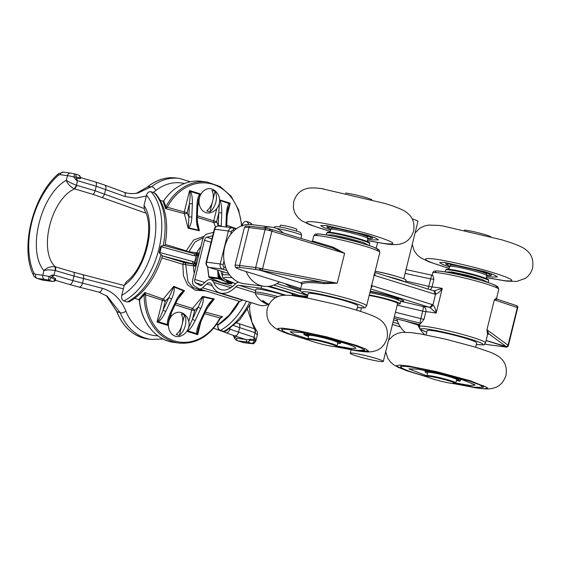 <?xml version="1.0" encoding="UTF-8"?>
<svg xmlns="http://www.w3.org/2000/svg" width="561" height="561" viewBox="0 0 561 561"><rect width="100%" height="100%" fill="white"/><g stroke="black" fill="none" stroke-linecap="round" stroke-linejoin="round"><path stroke-width="0.84" d="M432.208 275.283A4.257 0.673 102.2 0 0 432.145 275.248A4.257 0.673 102.2 0 0 430.666 278.908L433.898 279.308L432.826 275.388L406.024 269.596M400.295 300.984A22.356 1.83 -166.1 0 0 403.724 300.927M398.471 300.114L398.605 299.574A17.033 1.395 -166.1 0 0 388.401 295.71A17.033 1.395 -166.1 0 0 370.148 291.559M370.246 291.166A22.356 1.83 13.9 0 1 392.595 296.594A22.356 1.83 13.9 0 1 403.731 301.019A22.356 1.83 13.9 0 1 400.561 301.18M420.855 323.36L423.983 319.377L420.841 318.627A4.257 0.687 104.1 0 0 420.343 323.234L420.855 323.36L420.105 323.606L419.383 326.523L419.866 328.641L421.563 329.959L426.76 332.175M297.035 294.616L299.139 295.822A1.066 0.877 97 0 0 298.648 295.409L298.059 295.177M299.139 295.822L307.379 297.042M312.309 241.419A1.066 1.059 36.9 0 0 312.491 241.034A34.06 2.791 -166.1 0 0 312.449 241.125L311.341 241.798M311.944 241.721A1.066 1.059 99.4 0 0 312.547 241.006L312.491 241.034M250.683 226.314A1.704 1.374 97.4 0 0 248.958 227.549L265.044 229.645A8.513 0.701 13.9 0 1 269.203 230.41L344.615 253.306L332.315 247.92A1.066 0.4 106.7 0 0 332.989 247.078L312.547 241.006M357.441 307.449L358.03 307.526C367.939 308.108 364.033 308.171 366.599 305.892A34.06 2.791 -166.1 0 0 334.202 295.002A34.06 2.791 -166.1 0 0 300.465 289.525L301.741 284.378A34.06 2.791 13.9 0 1 301.783 284.287L301.86 284.182C303.845 282.337 311.201 282.162 323.935 283.663L337.217 283.193L344.615 253.306L332.989 247.078M256.58 269.603A6.809 0.561 13.9 0 1 259.904 270.213L262.134 270.598L272.274 229.638L270.1 229.021A6.809 0.561 -166.1 0 0 266.777 228.404A1.704 1.374 -82.6 0 0 266.587 228.362L250.494 226.272C243.909 225.788 246.209 225.866 244.393 227.577A23.422 1.921 13.9 0 1 248.958 227.549L239.575 265.444A1.704 1.374 97.4 0 0 240.487 267.506L256.58 269.603A1.704 1.374 -82.6 0 1 255.669 267.541L239.575 265.444A23.422 1.921 -166.1 0 0 235.01 265.472L235.564 267.331C237.03 267.955 232.913 267.113 244.561 271.075A1.704 0.996 -72.7 0 0 244.659 271.096A21.718 1.781 13.9 0 1 240.487 267.506M301.783 284.287A1.066 1.059 36.9 0 0 301.012 283.003A35.126 2.875 -166.1 0 0 301.881 284.062M301.86 284.182A1.066 1.052 35.9 0 0 301.033 282.891L259.904 270.213A1.704 0.533 -77.7 0 1 259.827 268.305A8.513 0.701 -166.1 0 0 255.669 267.541L265.044 229.645A1.704 1.374 -82.6 0 1 266.587 228.362L270.058 229A1.704 0.533 -77.7 0 1 270.1 229.021M323.935 283.663A1.066 0.386 97.3 0 0 323.767 282.456C310.647 280.872 303.066 281.019 301.033 282.891L260.753 270.36L260.767 268.488L259.827 268.305M260.767 268.488L337.217 283.193L323.767 282.456L262.134 270.598M496.569 297.968L494.339 299.883L497.291 299.251L516.267 305.556A1.704 1.613 -71.6 0 1 516.309 305.563L497.277 299.244M487.579 334.545L488.743 333.788L486.941 329.77L487.516 334.559M487.642 334.265L485.517 342.89A34.06 2.791 -166.1 0 0 453.12 332A34.06 2.791 -166.1 0 0 419.383 326.523M505.398 346.929A1.704 1.374 -82.6 0 1 505.173 346.922C506.169 347.554 507.235 347.126 508.378 345.639L508.028 345.204A1.704 1.599 126.2 0 1 506.134 346.516L488.743 333.788A1.066 1.052 34.9 0 0 487.67 334.209L487.663 334.223M508.343 345.52A1.704 1.676 155.7 0 1 506.387 346.782L506.317 346.873A6.809 0.561 13.9 0 1 504.984 346.88L488.897 344.791A21.718 1.781 13.9 0 1 484.746 344.131L489.087 344.833A1.704 1.374 -82.6 0 1 488.897 344.791M517.712 307.673A1.704 1.69 -69 0 0 516.674 305.689L516.309 305.563A1.704 1.613 -71.6 0 1 517.354 307.526L508.028 345.204L486.941 329.77L494.339 299.883L517.712 307.673L508.378 345.639A1.704 1.697 -166.2 0 1 506.317 346.873L486.085 340.583M516.674 305.696L517.754 307.737A1.704 1.697 13.8 0 0 517.431 306.278M269.203 230.41A1.704 0.533 -77.7 0 1 270.058 229L332.315 247.92M270.136 230.648A1.704 0.351 -73.2 0 1 270.928 229.232M374.72 273.067A3.191 1.858 107.3 0 1 374.79 275.486L434.452 294.048A3.191 1.858 -72.7 0 0 433.541 290.759A3.191 1.858 -72.7 0 0 433.527 290.759A3.191 1.858 -72.7 0 0 433.351 290.717L434.018 290.843L433.351 290.717M434.452 294.048L435.553 294.259A3.191 1.879 -85.7 0 0 434.018 290.843L442.271 288.396A34.06 2.791 -166.1 0 0 431.998 286.987L433.898 279.308M370.779 288.999L429.901 307.463A3.191 1.781 -60 0 0 432.945 304.805L435.553 294.259C437.924 293.487 440.168 291.531 442.271 288.396L436.156 313.108C435.708 309.539 434.635 306.769 432.945 304.805L372.238 285.787A3.191 1.858 107.3 0 1 371.017 288.038M397.216 305.177L422.692 311.124A4.257 0.68 103.1 0 0 423.134 306.509A38.323 3.142 -166.1 0 1 429.277 307.197A3.191 1.858 -72.7 0 0 431.907 304.35M429.901 307.463L436.156 313.108A34.06 2.791 13.9 0 0 425.883 311.699L423.983 319.377M300.682 288.656L290.717 285.556A1.066 0.617 -72.7 0 0 289.848 286.503L300.416 289.792M292.737 286.061A23.422 1.921 -166.1 0 1 290.717 285.556L288.67 284.799M295.871 294.413L292.029 294.083L292.225 293.284M293.108 295.689L292.26 295.086L292.029 294.125M336.656 346.579L336.993 345.962A14.951 1.227 -166.1 0 0 337 345.941A14.951 1.227 -166.1 0 0 324.398 341.565A14.951 1.227 -166.1 0 0 308.396 338.578A14.951 1.227 -166.1 0 0 307.968 338.753A14.951 1.227 -166.1 0 0 307.968 338.781L307.982 339.482A14.768 1.213 -166.1 0 0 320.597 343.816A14.768 1.213 -166.1 0 0 336.242 346.726A14.768 1.213 -166.1 0 0 336.656 346.579A14.768 1.213 -166.1 0 0 324.363 342.273A14.768 1.213 -166.1 0 0 308.403 339.286A14.768 1.213 -166.1 0 0 307.982 339.482M337 345.941L337.82 342.645A14.951 1.227 -166.1 0 0 325.212 338.269A14.951 1.227 -166.1 0 0 309.209 335.282A14.951 1.227 -166.1 0 0 308.788 335.457L307.968 338.753M356.754 310.226L357.82 305.906A25.547 2.097 -166.1 0 0 336.284 298.431A25.547 2.097 -166.1 0 0 308.95 293.333A25.547 2.097 -166.1 0 0 308.227 293.634L307.155 297.947M367.167 241.496L367.869 238.656A19.144 1.571 -166.1 0 0 367.876 238.621A19.144 1.571 -166.1 0 0 351.53 233.004A19.144 1.571 -166.1 0 0 331.249 229.239A19.144 1.571 -166.1 0 0 330.717 229.428A19.144 1.571 -166.1 0 0 330.702 229.463L330.001 232.296M367.876 238.621L367.841 237.219A18.779 1.536 -166.1 0 0 351.81 231.707A18.779 1.536 -166.1 0 0 331.916 228.011A18.779 1.536 -166.1 0 0 331.397 228.201L330.717 229.428M361.852 243.292A18.779 1.536 -166.1 0 0 333.865 236.363M371.754 199.597A14.768 1.213 -166.1 0 0 358.795 195.642A14.768 1.213 -166.1 0 0 345.485 193.096M490.672 236.595A14.768 1.213 -166.1 0 0 479.227 233.025A14.768 1.213 -166.1 0 0 465.96 230.255A14.768 1.213 -166.1 0 0 464.403 230.094M455.911 382.96A14.951 1.227 -166.1 0 0 455.918 382.939A14.951 1.227 -166.1 0 0 446.149 379.32A14.951 1.227 -166.1 0 0 429.803 375.737A14.951 1.227 -166.1 0 0 426.886 375.751A14.951 1.227 -166.1 0 0 426.886 375.779L427.706 372.455A14.951 1.227 -166.1 0 1 430.617 372.441A14.951 1.227 -166.1 0 1 446.963 376.024A14.951 1.227 -166.1 0 1 456.738 379.643L455.567 383.577A14.768 1.213 -166.1 0 0 446.072 380.014A14.768 1.213 -166.1 0 0 429.782 376.438A14.768 1.213 -166.1 0 0 426.9 376.48A14.768 1.213 -166.1 0 0 436.71 380.07A14.768 1.213 -166.1 0 0 452.699 383.57A14.768 1.213 -166.1 0 0 455.567 383.577M475.672 347.224L476.738 342.904A25.547 2.097 -166.1 0 0 460.041 336.719A25.547 2.097 -166.1 0 0 432.124 330.604A25.547 2.097 -166.1 0 0 427.145 330.632L426.072 334.945M480.77 280.283A18.779 1.536 -166.1 0 0 452.783 273.361M486.085 278.494L486.787 275.654A19.144 1.571 -166.1 0 0 486.787 275.619A19.144 1.571 -166.1 0 0 474.08 270.97A19.144 1.571 -166.1 0 0 453.351 266.433A19.144 1.571 -166.1 0 0 449.634 266.426A19.144 1.571 -166.1 0 0 449.62 266.461L448.919 269.294M486.787 275.619L486.759 274.217A18.779 1.536 -166.1 0 0 474.29 269.652A18.779 1.536 -166.1 0 0 453.961 265.206A18.779 1.536 -166.1 0 0 450.315 265.199L449.634 266.426M369.047 245.508L363.346 242.513L348.262 238.229L332.918 234.982L326.474 234.975M448.737 272.569L458.807 273.712L476.948 278.34M487.965 282.506L482.264 279.511L467.187 275.227L451.843 271.98L445.392 271.973M309.076 340.225L288.038 333.816L279.967 330.569L277.765 328.451L282.309 328.143L293.655 329.665L326.783 336.88L356.698 345.506L365.863 349.082L368.556 351.165L356.936 350.87L335.338 346.726M336.937 346.06L350.527 348.388L356.018 348.374L354.166 346.705L347.497 344.11L325.745 337.834L301.65 332.589L290.093 331.705L294.434 334.447L307.968 338.893M336.263 346.684L356.417 350.366L364.391 350.267L361.803 348.304L353.753 345.176L326.418 337.287C303.529 331.439 281.51 327.757 281.727 329.812C282.26 331.565 291.075 334.875 308.171 339.735M330.822 229.239L326.881 227.114L331.628 227.114L363.528 234.596L369.944 236.854L372.343 238.369L367.869 238.404M367.743 239.154L372.497 239.905L378.542 239.898L375.491 237.976L367.322 235.101L326.726 225.578L320.682 225.578L323.318 227.331L330.576 229.961M367.399 240.557L383.941 243.488C398.065 245.003 395.477 242.604 376.179 236.286C358.22 230.592 328.977 223.734 315.282 221.995C299.826 220.501 304.805 223.622 330.233 231.356M367.385 240.62L385.765 243.888C393.107 244.947 398.443 244.848 401.781 243.6C407.405 241.959 411.346 237.787 413.618 231.097C414.691 224.021 413.155 218.502 409.004 214.533C405.596 211.399 403.864 210.038 392.791 206.013L385.568 203.629L321.769 188.657M449.74 266.237L445.799 264.112L449.775 264.014L481.38 271.265L488.554 273.719L491.261 275.367L486.787 275.402M486.66 276.152L492.404 277.029L497.46 276.896L494.017 274.806L484.886 271.678L444.656 262.45L439.6 262.576L442.201 264.315L449.494 266.959M486.317 277.555L504.339 280.668C517.144 281.797 513.385 279.126 493.063 272.653C474.283 266.854 445.308 260.206 432.72 258.803C419.116 257.73 424.593 260.914 449.151 268.354M486.303 277.618L506.408 281.103L516.653 281.447L525.25 278.417C528.925 275.949 531.351 272.506 532.536 268.095C533.609 261.019 532.073 255.5 527.922 251.531C524.514 248.397 522.782 247.036 511.702 243.004L502.354 239.968L442.804 225.957L438.807 225.417L428.499 225.087L424.488 225.936L420.056 228.039L415.084 232.969M427.994 377.223L406.956 370.814L396.816 366.242L396.543 365.66L399.691 365.064L408.71 366.031L436.949 371.74L470.384 380.793L487.2 387.574L487.474 388.163L484.473 388.759L475.854 387.868L454.256 383.724M455.855 383.058L469.802 385.428L475.041 385.218L474.844 384.797L462.615 379.86L438.295 373.275L417.756 369.131L408.913 368.858L426.886 375.891M452.895 383.184L474.613 387.265L483.309 387.265L479.971 384.958L469.859 381.235L437.377 372.336C415.084 367.231 402.84 365.386 400.645 366.81C401.178 368.57 410 371.873 427.089 376.733M337.638 343.374A17.174 1.41 -166.1 0 0 340.541 343.304A17.174 1.41 -166.1 0 0 339.826 342.68A17.174 1.41 -166.1 0 0 323.466 337.631A17.174 1.41 -166.1 0 0 307.694 334.847L306.713 334.728A18.653 1.529 -166.1 0 0 305.563 334.545A18.653 1.529 -166.1 0 0 304.518 334.391L303.866 334.335A23.078 1.893 -166.1 0 0 304.041 334.545A23.078 1.893 -166.1 0 0 304.378 334.791L308.718 335.744M303.866 334.335L304.188 333.045M304.518 334.391L304.819 333.164M306.713 334.728L306.993 333.578M307.694 334.847L307.961 333.774M308.669 335.948L305.065 335.155A23.078 1.893 -166.1 0 0 305.836 335.499A23.078 1.893 -166.1 0 0 306.748 335.871L307.968 336.228A18.653 1.529 -166.1 0 0 308.557 336.39M306.579 334.966L308.291 335.499L306.579 334.966M308.599 336.228L307.533 335.85L308.648 336.011M456.556 380.379L458.442 380.968A23.078 1.893 -166.1 0 0 459.41 381.059A23.078 1.893 -166.1 0 0 460.23 381.115L460.041 380.947A18.653 1.529 -166.1 0 0 459.466 380.674A18.653 1.529 -166.1 0 0 458.765 380.379L458.33 380.134A17.174 1.41 -166.1 0 0 458.421 380.028A17.174 1.41 -166.1 0 0 447.194 375.87A17.174 1.41 -166.1 0 0 428.429 371.761A17.174 1.41 -166.1 0 0 425.077 371.775A17.174 1.41 -166.1 0 0 427.531 373.163M458.765 380.379L459.157 378.801M460.041 380.947L460.455 379.299A18.653 1.529 -166.1 0 0 459.873 379.033A18.653 1.529 -166.1 0 0 459.803 378.998M460.651 379.446L460.244 381.094L460.455 379.299M456.626 380.092L458.351 380.631L456.577 380.302M456.472 380.702A23.078 1.893 -166.1 0 0 457.019 380.779L456.493 380.617M279.434 281.924A29.803 24.095 -82.6 0 1 263.901 286.278A29.803 24.095 -82.6 0 1 260.613 285.563A29.803 24.095 -82.6 0 1 246.153 271.566M263.109 227.913A29.803 24.095 -82.6 0 1 271.594 227.17A29.803 24.095 -82.6 0 1 274.883 227.892A29.803 24.095 -82.6 0 1 283.382 233.025M271.594 227.17L251.707 224.582A29.803 24.095 97.4 0 0 224.295 248.972A29.803 24.095 97.4 0 0 240.725 282.968A29.803 24.095 97.4 0 0 244.014 283.691L263.901 286.278M424.789 334.707A29.803 24.095 -82.6 0 1 417.924 325.008M396.802 318.95A29.803 24.095 97.4 0 0 405.021 332.217M369.173 295.479A17.033 1.395 13.9 0 1 391.045 300.696A17.033 1.395 13.9 0 1 397.63 303.494L383.296 361.431A17.033 1.395 13.9 0 1 366.424 358.696A17.033 1.395 13.9 0 1 350.232 353.248A17.033 1.395 13.9 0 1 359.531 354.272A17.033 1.395 13.9 0 1 376.704 358.633A17.033 1.395 13.9 0 1 383.296 361.431M391.662 277.73A17.033 1.395 13.9 0 1 396.389 279.105A17.033 1.395 13.9 0 1 400.077 280.346M375.162 271.293A17.033 1.395 13.9 0 1 397.027 276.51A17.033 1.395 13.9 0 1 398.177 276.875M412.125 218.818A17.033 1.395 13.9 0 1 417.952 221.371L403.745 278.789M369.299 294.974A19.004 1.557 13.9 0 1 389.348 299.63A19.004 1.557 13.9 0 1 400.154 303.774A19.004 1.557 13.9 0 1 397.525 303.922M369.874 292.667A19.004 1.557 13.9 0 1 389.916 297.323A19.004 1.557 13.9 0 1 400.722 301.467L400.154 303.774M387.041 276.293A19.004 1.557 13.9 0 1 404.698 281.783M375.148 271.342A19.004 1.557 13.9 0 1 395.196 275.991A19.004 1.557 13.9 0 1 406.003 280.142L405.533 282.043M134.759 298.382A940.11 77.032 13.9 0 1 138.146 299.406L138.728 299.623L144.829 292.533L144.177 294.672L145.629 294.63L144.829 292.533L163.23 299.076A2.132 1.234 -71.1 0 0 162.36 300.591L157.052 322.056L158.356 321.726C160.705 320.156 163.167 316.713 165.74 311.397L171.617 298.838A2.132 0.393 -154.9 0 1 168.952 297.505L163.083 310.065A2.132 0.393 25.1 0 0 165.74 311.397M220.08 318.417L219.982 317.961A50.027 40.441 -82.6 0 1 174.275 340.885A50.027 40.441 -82.6 0 1 145.629 294.827L144.149 294.791A51.093 41.304 97.4 0 0 179.029 343.066C196.343 344.398 210.102 336.165 220.305 318.375L220.305 318.304M144.177 294.672L139.437 299.96L139.724 301.187M220.375 318.227L222.549 316.713L220.073 317.792L220.368 318.262L222.549 316.713L205.333 312.126M220.361 318.129L221.02 317.61M241.952 225.76L238.572 209.695L231.027 196.126L220.108 186.54L207.009 182.002A51.093 41.304 97.4 0 0 165.958 206.651L167.297 207.268A50.027 40.441 -82.6 0 1 211.252 183.854A50.027 40.441 -82.6 0 1 241.511 225.929M165.937 206.757L163.693 200.803L163.069 201.154L165.586 208.629L167.206 207.437L165.937 206.757L165.586 208.629L184.373 213.65L188.131 228.243L199.386 230.767L198.896 229.765A2.132 0.4 146.9 0 1 198.573 230.108L199.386 230.767L197.29 221.251M163.693 200.803A51.093 41.304 -82.6 0 1 201.665 181.308L207.009 182.002M226.7 226.868L227.724 227.226M200.102 290.079L192.795 287.351L188.012 281.713L185.712 264.687L195.859 266.237L194.948 263.228L193.335 264.504L195.859 266.237C195.487 261.454 196.567 257.071 199.113 253.095L196.027 253.635L196.911 255.311L199.113 253.095L188.917 251.728L194.976 242.022L203.363 237.682M194.948 263.228L194.548 262.394A2.132 0.456 129.6 0 1 192.781 264.063L193.335 264.504A2.132 1.718 -82.6 0 1 193.601 265.718A26.402 21.339 97.4 0 0 193.594 266.061A26.402 21.339 97.4 0 0 194.267 273.368M162.164 255.83L191.743 263.6A2.132 0.575 -74.8 0 0 192.858 261.51L159.934 252.548A2.132 0.575 105.2 0 1 159.668 253.404L159.24 252.457L159.934 252.548L161.358 246.784L194.281 255.746A2.132 0.575 -74.8 0 0 194.239 253.712A2.132 0.575 -74.8 0 0 194.19 253.712L164.654 245.669M162.445 255.914A972.486 79.683 -166.1 0 1 184.492 262.653A2.132 1.718 97.4 0 1 185.712 264.687L182.858 264.315A2.132 1.192 107.1 0 1 184.492 262.653L192.781 264.063M162.115 255.528L159.668 253.404M159.24 252.457L160.719 246.489L161.358 246.784A2.132 0.575 105.2 0 0 161.519 245.935L164.45 245.606L194.274 253.733M200.894 246.581A26.402 21.339 97.4 0 0 196.813 252.752A2.132 1.718 97.4 0 1 196.027 253.635L195.326 253.782A2.132 0.596 80.4 0 1 196.168 255.844L196.911 255.311M195.326 253.782L194.548 253.775M160.719 246.489L161.519 245.935M161.82 257.892A970.376 79.508 13.9 0 1 182.858 264.315L183.398 275.668L187.479 284.771L195.319 290.233L205.908 290.935M180.488 295.037L184.541 290.745L173.756 286.341L163.23 299.076A2.132 1.213 -133 0 1 165.257 301.264L168.952 297.498L173.601 287.33A2.132 1.129 165.3 0 0 174.275 287.078L173.756 286.341L173.601 287.33M207.163 308.284L214.19 299.139L213.257 299.202A2.132 0.547 59.2 0 1 213.411 299.714L214.309 298.957L202.675 296.383L192.542 308.431L175.81 303.242M216.932 323.949A940.11 77.032 13.9 0 1 217.787 324.223L217.808 324.651L217.787 324.223M217.899 324.279L217.668 324.735L218.201 324.875L218.152 324.447L218.201 324.875M239.07 301.243L229.372 314.938L217.906 324.896C217.535 324.966 217.591 330.141 220.193 330.415A0.68 0.4 -72.7 0 0 220.41 330.387C218.411 329.37 217.619 327.54 218.04 324.896A57.481 33.513 107.3 0 0 239.575 301.306M123.946 300.934A61.738 35.995 -72.7 0 0 158.882 249.126A61.738 35.995 -72.7 0 0 150.972 191.736C148.805 191.455 147.326 192.626 146.54 195.249A57.481 33.513 107.3 0 1 153.097 247.773A57.481 33.513 107.3 0 1 121.765 295.367C121.232 298.066 121.961 299.925 123.946 300.934L127.249 301.958L129.339 301.734C144.429 293.073 155.474 277.758 162.48 255.802M204.19 236.286L193.657 240.017L186.203 250.809A2.132 0.673 -157.6 0 0 188.917 251.728A2.132 1.718 97.4 0 1 188.622 252.184M242.142 225.824L242.618 225.971M197.318 217.416L213.79 222.556L215.494 227.107M160.397 200.368A940.11 77.032 13.9 0 1 162.494 201.006L163.069 201.154M252.464 224.68L250.066 222.57L246.763 221.539C244.596 221.258 243.123 222.429 242.338 225.052L242.184 225.669M221.223 226.378L221.251 225.831A2.132 0.722 -177.8 0 0 218.257 225.831L218.278 226.006M221.251 225.831L221.749 213.019A2.132 0.722 -177.8 0 0 218.762 213.026L218.257 225.831L216.637 221.588A2.132 1.438 -23.9 0 1 213.79 222.556A2.132 1.241 -72 0 1 213.741 220.915L216.637 221.588L218.762 213.026L219.463 202.794M221.749 213.019C221.89 207.36 221.293 203.25 219.975 200.691L219.653 200.936M226.693 227.093L227.163 215.059L228.004 208.482L230.227 203.173L229.056 203.517L219.66 200.375M227.163 215.059A2.132 0.722 -177.8 0 0 226.378 214.463L225.887 226.988M229.428 204.358A2.132 1.381 -132.7 0 0 229.056 203.517C227.57 205.207 226.679 208.853 226.378 214.463M200.032 195.207L200.831 194.029L199.66 194.372A2.132 1.381 -132.7 0 1 200.032 195.207L198.608 199.337L197.76 205.915L197.262 218.72A2.132 0.722 -177.8 0 0 196.476 218.124C196.238 222.191 196.932 226.181 198.573 230.108L188.903 227.962A2.132 1.374 -134.1 0 0 188.433 227.408L188.131 228.243L188.903 227.962C190.761 224.947 191.736 221.336 191.834 217.128A2.132 0.722 -177.8 0 0 188.847 217.135L188.433 227.408M191.834 217.128L192.353 203.874A2.132 0.722 -177.8 0 0 189.359 203.874L188.847 217.135L187.185 212.675A2.132 1.431 -23.5 0 1 184.373 213.65A2.132 1.248 -74.3 0 1 184.289 211.995L187.185 212.675L189.359 203.874C190.109 198.306 190.277 194.358 189.87 192.051L190.579 191.546L189.597 190.537L189.87 192.051M198.896 229.765L197.851 225.774M197.76 205.915A2.132 0.722 -177.8 0 0 196.974 205.312L196.476 218.124M202.584 297.309L198.152 307.07A2.132 0.393 25.1 0 0 200.817 308.41C202.71 304.56 203.524 300.759 203.243 297.014L202.675 296.383L202.584 297.309A2.132 1.171 -19.3 0 0 203.243 297.014L213.257 299.202C209.968 302.035 207.43 305.436 205.642 309.427A2.132 0.393 25.1 0 0 206.56 309.504L210.165 303.578L213.411 299.714M205.642 309.427L199.765 321.986A2.132 0.393 25.1 0 0 200.684 322.063L206.56 309.504M199.765 321.986C197.353 327.351 196.378 331.256 196.841 333.697A2.132 1.136 -15.8 0 0 197.542 333.199L198.257 328.683L200.684 322.063M187.03 331.046L187.76 330.878L196.841 333.697L197.682 334.693L197.542 333.199M175.074 304.812L191.708 309.967A2.132 1.241 -73.4 0 1 192.542 308.431A2.132 1.22 -132.7 0 1 194.597 310.647L198.152 307.07L192.479 319.209A2.132 0.393 25.1 0 0 195.144 320.548L200.817 308.41M188.819 321.621L191.708 309.967L194.597 310.647L192.479 319.209L188.075 329.09M187.5 330.268A2.132 0.568 60.1 0 1 187.76 330.878C190.102 329.3 192.563 325.857 195.144 320.548M145.629 294.827L165.257 301.264L163.083 310.065C161.112 315.464 159.415 319.069 157.985 320.892L157.052 322.056L168.286 325.548L168.146 324.048A2.132 1.136 164.2 0 1 167.444 324.553L168.286 325.548L168.419 324.987M168.146 324.048L168.861 319.539L171.287 312.919A2.132 0.393 -154.9 0 1 170.369 312.835C167.956 318.199 166.975 322.105 167.444 324.553L158.356 321.726A2.132 0.568 60.1 0 0 157.985 320.892M180.488 295.03L176.96 300.78A2.132 0.393 -154.9 0 1 176.042 300.703L170.369 312.835M183.643 291.418A2.132 0.624 -117.3 0 0 183.531 290.879C180.263 293.536 177.767 296.811 176.042 300.703M177.493 299.7L184.541 290.745L183.531 290.879L174.275 287.078C174.415 290.984 173.531 294.904 171.617 298.838M139.437 299.96A51.093 41.304 -82.6 0 0 174.085 342.42C156.105 340.436 141.19 322.351 139.359 300.465L139.437 299.96A0.68 0.526 -133.2 0 0 138.855 299.469M138.728 299.623L139.352 300.423M223.327 331.292A0.68 0.4 -72.7 0 0 223.495 331.446L225.824 331.172L223.713 331.411L220.41 330.387A61.738 35.995 -72.7 0 0 246.426 301.145M217.794 324.23L217.668 324.735M144.016 205.466L144.472 210.087C154.843 226.349 145.019 268.298 126.365 281.748L124.297 285.149C145.748 270.704 157.185 224.435 144.016 205.466L146.54 195.249M121.765 295.367L124.297 285.149M150.972 191.736L154.275 192.767A61.738 35.995 107.3 0 1 163.216 245.557M164.934 245.872C168.994 223.348 165.853 205.908 155.502 193.552L154.275 192.767M190.354 181.75L179.289 178.391A51.093 41.304 97.4 0 0 151.603 186.673L147.592 187.002A51.093 41.304 -82.6 0 1 176.182 177.991C165.846 176.799 156.239 179.822 147.368 187.051L136.428 193.272L147.592 187.002A1.066 0.47 -129.8 0 0 147.368 187.051A1.066 0.47 -129.8 0 0 147.284 187.262M107.13 296.103L120.356 312.933L116.814 311.376L106.352 295.57L116.604 311.25C122.957 327.315 133.49 336.579 148.209 339.054A51.093 41.304 -82.6 0 1 116.814 311.376L116.604 311.264M153.209 192.437L155.846 190.53A4.257 1.928 51.6 0 0 151.603 186.673L138.167 192.942C133.287 194.036 128.574 193.79 124.037 192.213A4.257 2.468 110 0 1 125.061 196.525L135.657 198.173L146.365 195.964M246.258 339.685A2.132 1.718 -82.6 0 0 247.436 342.077L251.58 343.367A3.408 1.985 107.3 0 0 254.28 340.702L249.82 340.19L250.662 339.181L253.937 339.468A3.408 2.532 -38.7 0 0 255.052 338.066L254.077 337.294L253.937 339.468L254.28 340.702L255.606 340.786A3.408 3.275 120.7 0 1 251.58 343.367A5.112 0.421 13.9 0 1 250.732 343.521L243.481 342.575L237.864 340.829A2.132 1.718 -82.6 0 1 236.721 338.255A6.388 3.724 107.3 0 1 234.743 336.621A2.132 1.459 -25.2 0 0 234.463 338.045C234.582 338.858 235.557 339.749 237.373 340.723A8.513 4.965 -72.7 0 0 237.864 340.829L247.436 342.077A3.408 1.985 -72.7 0 0 249.82 340.19A2.132 0.449 -153.8 0 1 248.635 339.707L246.503 339.77L234.386 335.773A4.257 2.861 -71.8 0 0 238.565 332.168L229.442 328.956M248.635 339.707L250.662 339.181M78.835 175.214A3.408 1.985 107.3 0 1 79.031 175.256L80.938 177.837L80.111 178.693L80.167 177.578A2.132 0.771 1 0 1 80.882 177.998M55.721 279.687A2.132 0.449 -153.8 0 1 54.929 279.553L55.427 278.438L55.644 279.988C55.623 280.668 54.669 281.166 52.776 281.489A2.132 1.718 -82.6 0 1 52.545 281.44L42.973 280.191A2.132 1.718 97.4 0 0 43.204 280.241A2.132 1.718 97.4 0 0 43.449 280.255M75.938 179.829L77.404 180.67L75.938 177.101L73.75 176.897L75.938 179.829A3.408 0.785 -54.2 0 0 76.759 178.391L80.111 178.693M52.383 275.016A3.408 0.975 84.3 0 1 52.411 276.769L54.045 275.058L52.383 275.016L49.088 276.538L51.093 277.485L52.411 276.769L55.427 278.438M73.975 188.685A4.257 1.942 -68 0 0 76.282 185.193C71.955 183.552 68.624 181.918 66.289 180.284C67.474 183.706 70.034 186.504 73.975 188.685L74.522 188.896A4.257 1.985 -73.6 0 0 76.569 185.291L77.404 180.67A928.224 76.058 13.9 0 1 96.219 186.224L125.061 196.525M35.532 274.329A5.112 2.98 107.3 0 1 33.941 273.025A64.227 37.44 107.3 0 1 58.078 175.516A5.112 2.98 107.3 0 1 60.188 174.688L67.439 175.635L66.289 180.284C40.658 194.464 26.711 250.844 43.933 270.626C46.9 269.715 50.644 269.687 55.16 270.542L55.455 270.612A4.257 1.985 -73.6 0 0 55.237 266.798L54.676 266.678C50.252 266.433 46.675 267.751 43.933 270.626L42.783 275.269A3.408 2.756 97.4 0 0 44.614 279.392A5.112 0.421 13.9 0 1 48.393 280.149L49.088 276.538A8.513 0.701 -166.1 0 0 42.783 275.269L35.532 274.329A3.408 2.756 97.4 0 0 37.356 278.445L44.614 279.392M250.732 343.521A3.408 2.756 97.4 0 0 251.111 343.598C252.534 342.834 252.534 345.835 255.851 341.039A8.513 0.701 -166.1 0 0 255.606 340.786L255.052 338.066M257.359 334.931C257.695 330.731 256.924 331.642 256.195 330.029L254.708 328.914A4.257 2.896 115.2 0 1 255.192 332.771L257.359 334.931L255.851 341.039M98.638 292.064A4.257 2.496 -75.4 0 0 98.778 292.113A4.257 2.496 -75.4 0 0 102.347 288.312L72.86 280.612A928.224 76.058 -166.1 0 0 54.045 275.058L55.16 270.542A4.257 2.006 -79.3 0 0 54.676 266.678M124.205 285.514L73.722 272.253A925.818 75.861 -166.1 0 0 55.237 266.798C38.232 250.641 50.883 199.499 74.522 188.896A925.818 75.861 13.9 0 1 93 194.351L145.867 213.145M247.478 309.504L254.231 328.711A4.257 2.938 108.4 0 1 254.967 332.68L254.077 337.294A928.224 76.058 -166.1 0 0 238.565 332.168L239.687 327.631A928.224 76.058 13.9 0 1 254.967 332.68M254.708 328.914L254.231 328.711A925.818 75.861 -166.1 0 0 238.993 323.676L236.763 322.926M51.093 277.485L54.929 279.553A3.408 1.985 107.3 0 1 52.545 281.44L48.393 280.149A3.408 1.985 -72.7 0 0 51.093 277.485M143.911 208.404L95.097 190.761A928.224 76.058 -166.1 0 0 76.569 185.291M55.455 270.612A928.224 76.058 13.9 0 1 73.982 276.082L123.378 288.866M233.832 325.611L239.687 327.631A4.257 2.861 -71.8 0 0 238.993 323.676M80.167 177.578L75.938 177.101A3.408 1.985 -72.7 0 0 74.879 173.966A3.408 1.985 -72.7 0 0 74.683 173.917L70.525 173.083A3.408 2.756 -82.6 0 0 67.439 175.635A8.513 0.701 13.9 0 1 73.75 176.897L74.669 173.903A3.408 3.408 0 0 1 74.879 173.966L79.031 175.256A3.408 1.985 107.3 0 1 80.167 177.578M123.876 192.157A4.257 2.468 110 0 1 124.037 192.206L104.683 185.067A4.257 2.461 110.5 0 1 105.678 189.366L104.549 193.924A4.257 2.461 110.9 0 1 102.102 197.381M163.055 339.005L151.316 339.454A51.093 41.304 97.4 0 1 120.356 312.933A4.257 1.41 -21.4 0 0 125.973 311.243C120.987 299.23 113.112 291.594 102.347 288.312M148.525 326.179A6.921 5.596 -82.6 0 1 147.746 325.029M267.562 286.412A54.291 4.446 13.9 0 1 292.12 293.719M285.78 295.219A54.291 4.446 -166.1 0 0 261.146 288.228L261.699 285.998M202.556 287.793A6.809 3.969 107.3 0 1 199.274 288.866L238.916 301.201A6.809 3.969 -72.7 0 0 242.191 300.128L202.556 287.793L206.714 283.985A6.809 3.969 -72.7 0 1 209.989 282.912A6.809 3.969 -72.7 0 1 211.778 284.722A30.631 17.854 -72.7 0 0 219.835 292.87L259.477 305.205A30.631 17.854 -72.7 0 0 268.2 304.427M238.481 282.12A10.217 5.961 -72.7 0 0 235.087 284.21A27.223 15.869 107.3 0 1 220.845 289.616A27.223 15.869 107.3 0 1 213.685 282.379A10.217 5.961 -72.7 0 0 210.999 279.659A10.217 5.961 -72.7 0 0 206.083 281.271L201.925 285.079A3.408 1.985 107.3 0 1 200.291 285.612A3.408 1.985 107.3 0 1 200.025 285.5L195.544 282.779A3.408 1.985 107.3 0 1 194.828 279.385L204.513 240.241A3.408 1.985 107.3 0 1 206.813 237.24L212.317 235.823A3.408 1.985 107.3 0 1 212.682 235.781M199.274 288.866A6.809 3.969 107.3 0 1 198.755 288.635L194.274 285.914A6.809 3.969 107.3 0 1 192.844 279.126L202.528 239.989A6.809 3.969 107.3 0 1 207.121 233.986L212.633 232.563A6.809 3.969 107.3 0 1 213.503 232.478M255.683 290.528L239.028 285.346A6.809 3.969 -72.7 0 0 235.858 286.79L255.171 292.793M219.835 292.87A30.631 17.854 -72.7 0 0 235.858 286.79M239.028 285.346L261.146 288.228M277.954 296.608A16.76 1.374 -166.1 0 0 255.241 292.302L255.998 289.238A16.76 1.374 13.9 0 1 265.15 290.24A16.76 1.374 13.9 0 1 282.05 294.539A16.76 1.374 13.9 0 1 284.322 295.275M279.904 226.946L280.311 225.305A8.513 0.701 13.9 0 1 284.96 225.817A8.513 0.701 13.9 0 1 293.55 227.997A8.513 0.701 13.9 0 1 296.846 229.4L296.439 231.034M255.241 292.302L255.479 294.104A16.143 1.325 13.9 0 1 275.668 297.688M266.664 303.522A21.774 12.868 -78.9 0 0 267.835 304.258L268.789 304.637M269.028 304.216L266.748 303.312A21.774 17.426 -90.9 0 1 263.628 300.899A8.906 0.729 -166.1 0 0 262.387 300.738A21.774 17.643 105.9 0 0 265.346 303.129L265.977 303.676M266.741 303.312L266.447 303.908A21.788 21.788 0 0 1 255.479 294.104M262.955 300.675L262.387 300.738L262.955 300.675M228.895 282.155L225.389 281.475L228.629 282.471L231.335 282.19M230.312 282.176A0.68 0.393 -96.6 0 0 230.143 282.723A15.54 12.559 97.4 0 0 231.854 282.379M221.861 282.688A1.066 0.863 -82.6 0 1 221.497 282.646L209.428 277.632L218.783 278.852L225.024 281.334L222.458 279.49A0.68 0.435 -43.2 0 0 221.897 279.68L225.389 281.475A0.68 0.498 115.3 0 1 225.354 281.475L228.18 282.751A0.68 0.393 112.5 0 0 228.629 282.471L231.455 283.27A0.68 0.393 112.5 0 1 230.852 283.859L221.497 282.646A0.68 0.393 112.5 0 1 221.385 282.597M222.458 279.49L221.448 278.347A14.859 12.012 -82.6 0 1 219.814 275.935L217.654 270.086L218.243 278.06L208.867 276.699M217.675 270.514L218.432 274.581L218.979 274.371M219.814 275.935L218.979 276.285A15.54 12.559 97.4 0 0 220.69 278.803L221.448 278.347M217.815 274.602L218.432 274.581L218.979 276.285L219.183 277.976L218.243 278.06A1.066 0.863 97.4 0 0 218.783 278.852A0.68 0.393 112.5 0 0 219.379 278.256L219.183 277.976M219.379 278.256L221.897 279.68A0.68 0.393 -67.5 0 1 221.448 279.96M182.43 323.122L184.443 314.966A12.51 7.293 107.3 0 1 179.401 335.345L181.694 326.081M179.401 335.345A10.729 8.674 -82.6 0 1 176.231 334.363A12.51 7.293 -72.7 0 0 181.273 313.978A10.729 8.674 -82.6 0 1 184.443 314.966M183.447 313.613A12.679 12.679 0 0 1 180.565 336.123A12.23 9.888 -82.6 0 1 168.545 323.136A12.23 9.888 -82.6 0 1 183.475 313.634M213.012 199.541L215.031 191.385A12.51 7.293 107.3 0 1 209.982 211.77L212.275 202.5M209.982 211.77A10.729 8.674 -82.6 0 1 206.813 210.782A12.51 7.293 -72.7 0 0 211.855 190.396A10.729 8.674 -82.6 0 1 215.031 191.385M214.029 190.032A12.679 12.679 0 0 1 211.153 212.542A12.23 9.888 -82.6 0 1 199.127 199.555A12.23 9.888 -82.6 0 1 214.057 190.053M405.084 273.382L430.666 278.908L428.814 286.412L405.778 281.033M427.987 289.034A4.257 0.68 103.1 0 0 428.814 286.412L431.998 286.987A4.257 3.899 -86.9 0 1 430.035 289.672M395.463 312.26L420.841 318.627L422.692 311.124L425.883 311.699A4.257 3.899 -86.9 0 0 423.134 306.509L400.638 301.257M394.362 316.72L420.343 323.234M293.186 295.703C292.267 295.184 293.017 295.128 295.444 295.528L307.26 297.54M356.614 308.964L357.048 309.041M419.831 324.721L393.983 318.241L419.831 324.728M307.512 296.517L298.648 295.409A6.388 0.526 -166.1 0 0 296.383 294.56L269.511 286.201M228.664 273.495L208.853 267.331L222.521 269.112L226.96 270.486M273.782 285.058L307.73 295.619M312.449 241.125L313.718 235.978A34.06 2.791 13.9 0 1 347.455 241.447A34.06 2.791 13.9 0 1 379.853 252.345L366.599 305.892M432.082 275.234L432.636 272.976A34.06 2.791 13.9 0 1 466.373 278.445A34.06 2.791 13.9 0 1 498.771 289.343L496.611 298.073L497.27 299.244M506.134 346.516L486.114 340.471M419.628 325.534L405.407 321.109M489.276 344.84A1.704 1.374 -82.6 0 1 489.087 344.833L505.173 346.922A1.704 1.374 -82.6 0 1 504.984 346.88M244.561 271.075L300.71 288.543L244.659 271.096M373.752 275.03L374.79 275.486M372.238 285.787L371.144 285.577M397.518 321.109L393.577 319.882M284.946 283.642L289.848 286.503M230.585 234.519L231.286 231.686A2.125 1.718 -82.6 0 1 233.446 230.143L234.358 230.424M225.746 267.667L224.274 267.204A2.125 1.718 -82.6 0 1 223.131 264.638L224.042 260.97M300.556 290.942L276.896 283.578M235.613 283.705A48.961 4.011 13.9 0 1 232.156 277.772M294.918 294.118L294.89 294.245A1.066 0.863 99.6 0 0 295.444 295.528M229.765 275.051A51.093 4.186 -166.1 0 0 222.163 275.388L223.068 271.762M206.567 262.183L206.153 262.183C205.726 264.645 206.588 266.349 208.727 267.302A2.132 1.241 -72.7 0 0 208.853 267.331A4.257 3.443 -82.6 0 1 206.567 262.183L214.723 229.225L214.309 229.232C214.989 227.037 216.413 225.971 218.573 226.034A4.257 3.443 -82.6 0 0 214.723 229.225L228.39 231.006L220.235 263.965L206.567 262.183M208.538 267.211A2.132 1.241 -72.7 0 0 208.727 267.302L228.671 273.509M223.131 264.638L220.235 263.965A4.257 3.443 97.4 0 0 222.521 269.112A2.132 1.241 107.3 0 0 224.274 267.204M400.435 326.937L392.448 324.447M393.016 322.154L398.724 323.928M231.286 231.686L228.39 231.006A4.257 3.443 97.4 0 1 232.24 227.815L218.573 226.034M233.446 230.143A2.132 1.241 -72.7 0 0 232.836 227.941A2.132 1.241 -72.7 0 0 232.71 227.913A4.257 3.443 97.4 0 0 232.24 227.815L236.132 228.972M236.125 228.979L232.948 227.99M426.767 332.154A31.935 2.616 13.9 0 1 431.402 329.7A31.935 2.616 13.9 0 1 472.986 339.959A31.935 2.616 13.9 0 1 476.717 344.475A31.935 2.616 13.9 0 1 476.366 344.426M495.377 287.176A31.935 2.616 -166.1 0 0 466.843 276.559A31.935 2.616 -166.1 0 0 436.647 272.646M376.459 250.178A31.935 2.616 -166.1 0 0 347.925 239.561A31.935 2.616 -166.1 0 0 317.729 235.648M307.849 295.156A31.935 2.616 13.9 0 1 312.484 292.702A31.935 2.616 13.9 0 1 354.068 302.961A31.935 2.616 13.9 0 1 357.799 307.477A31.935 2.616 13.9 0 1 357.448 307.428M326.705 233.018A22.167 1.816 13.9 0 1 348.661 236.581A22.167 1.816 13.9 0 1 369.748 243.67L369.622 242.983C369.72 243.074 370.386 241.798 353.76 237.247L339.356 233.825C329.356 231.868 327.883 232.163 327.526 232.317L326.705 233.018L326.299 234.666M369.075 243.004A21.486 1.76 -166.1 0 0 348.809 235.978A21.486 1.76 -166.1 0 0 327.61 232.738M445.623 270.016A22.167 1.816 13.9 0 1 467.579 273.579A22.167 1.816 13.9 0 1 488.666 280.668L488.54 279.981C488.638 280.072 489.304 278.796 472.678 274.245C461.675 271.37 453.547 269.701 448.288 269.252L446.444 269.315L445.623 270.016L445.217 271.664M487.993 280.002A21.486 1.76 -166.1 0 0 467.727 272.976A21.486 1.76 -166.1 0 0 446.528 269.736M204.604 313.683L219.982 317.961M186.848 331.327L197.682 334.693L200.943 321.502M170.109 318.164L171.547 312.358M200.691 194.59L200.831 194.029L189.597 190.537L184.289 211.995L167.297 207.268M236.49 228.706L226.763 225.27M194.281 255.746L196.168 255.844L194.548 262.394L192.858 261.51M160.951 254.715A61.738 35.995 107.3 0 1 127.249 301.958M186.154 251.517A2.132 1.192 107.1 0 1 186.203 250.809A970.376 79.508 -166.1 0 0 165.207 244.4M242.338 225.052A57.481 33.513 107.3 0 1 242.703 225.487M249.147 224.414A61.738 35.995 -72.7 0 0 246.763 221.539M227.142 215.669L230.227 203.173L219.639 199.877M192.353 203.874C192.486 198.215 191.897 194.106 190.579 191.546L199.66 194.372C198.173 196.055 197.276 199.702 196.974 205.312M197.738 206.518L199.001 201.413M216.791 208.601L213.741 220.915L197.381 215.796M220.003 330.219A0.68 0.4 -72.7 0 0 220.193 330.415L223.495 331.446A0.68 0.4 -72.7 0 0 223.713 331.411A61.738 35.995 107.3 0 0 249.729 302.169M250.066 222.57A61.738 35.995 107.3 0 1 251.805 224.596M234.743 336.621A65.504 38.19 107.3 0 1 234.344 335.759M245.297 339.37L236.721 338.255M33.941 273.025A3.408 2.335 154.8 0 0 33.506 275.29C33.59 276.166 34.712 277.183 36.865 278.34A8.513 4.965 -72.7 0 0 37.356 278.445L42.973 280.191A8.513 4.965 107.3 0 1 42.482 280.086L52.776 281.489M58.078 175.516A3.408 1.985 -131.7 0 1 58.449 173.791C32.868 195.389 19.698 248.221 33.506 275.29M60.188 174.688A3.408 2.756 -82.6 0 1 63.267 172.136L58.449 173.791M104.626 185.039A4.257 2.461 110.5 0 1 104.683 185.053L95.342 181.946A4.257 2.069 106.5 0 1 96.219 186.224L95.097 190.761A4.257 2.069 106.5 0 1 93 194.351M242.99 342.469A8.513 4.965 107.3 0 0 243.481 342.575A3.408 2.756 97.4 0 0 243.86 342.659L237.373 340.723M73.722 272.253A4.257 2.069 106.5 0 1 73.982 276.082L72.86 280.612A4.257 2.069 106.5 0 1 69.564 284.49L78.926 287.057A4.257 2.496 104 0 1 78.912 287.057A4.257 2.496 104 0 1 78.863 287.043M155.846 190.53A46.836 37.86 -82.6 0 1 184.415 183.524M82.951 274.778A4.257 2.496 103.7 0 1 83.568 278.691L82.439 283.256A4.257 2.496 104 0 1 78.926 287.057L98.778 292.099L107.6 296.446M157.865 335.815A46.836 37.86 -82.6 0 1 125.973 311.243M217.703 324.602L216.735 324.244M225.803 332.743A4.257 2.461 -69.5 0 0 225.908 332.792A4.257 2.461 -69.5 0 0 225.922 332.792A4.257 2.461 -69.5 0 0 229.905 329.132L230.045 328.543M234.316 335.744A4.257 2.861 -71.8 0 0 234.386 335.773L213.657 328.234M230.852 287.716L213.685 282.379M200.572 285.668L200.025 285.5M202.184 284.841L195.544 282.779M204.765 282.478L194.828 279.385M211.076 242.282L204.513 240.241M211.932 238.832L206.813 237.24M206.714 283.985L212.226 285.703M265.346 303.129L265.535 302.505M267.835 304.258L267.906 303.873M276.447 228.453A14.544 1.192 13.9 0 1 291.958 231.868A14.544 1.192 13.9 0 1 301.566 235.361A14.544 1.192 13.9 0 1 301.566 235.41L301.047 238.404M221.034 271.131A14.544 11.753 97.4 0 0 222.219 275.192M225.466 279.673A14.544 11.753 97.4 0 0 231.279 282.169M207.64 266.748L208.888 276.839A1.066 0.863 -82.6 0 0 209.428 277.632A0.68 0.393 112.5 0 1 209.274 277.548M228.18 282.751L230.852 283.859A1.066 0.863 97.4 0 0 231.707 283.649L231.455 283.27M232.359 282.569L231.763 283.193M269.49 286.208L297.968 295.1M332.371 247.941L272.274 229.638M301.741 284.378L301.811 283.936M419.628 325.541L405.252 321.067M244.393 227.577L235.01 265.472M433.541 290.759L374.86 272.506M235.599 283.719L224.435 279.098L222.864 277.87L222.163 275.388M206.153 262.183L214.309 229.232M400.442 326.951L392.441 324.461M476.359 344.447L476.948 344.524C486.857 345.106 482.951 345.169 485.517 342.89M432.636 272.976C433.351 271.58 434.123 270.942 434.964 271.054L436.17 270.949C439.635 270.718 452.58 272.934 469.739 277.281C479.332 279.743 486.892 282.008 492.425 284.076L497.93 286.832L498.771 289.343M313.718 235.978C314.433 234.582 315.205 233.944 316.046 234.056L317.253 233.951C320.717 233.72 333.662 235.936 350.821 240.283C360.414 242.745 367.974 245.01 373.507 247.078L379.012 249.834L379.853 252.345M300.465 289.525L300.612 291.082L301.636 292.309L307.842 295.177M449.599 272.358L449.508 272.709M426.9 376.48L426.886 375.779M369.334 245.318L369.748 243.67M488.252 282.316L488.666 280.668M356.936 350.87C368.619 352.469 370.786 352.07 375.253 350.891C380.779 349.321 384.72 345.155 387.069 338.395C388.177 331.411 386.634 325.885 382.427 321.811C381.045 320.191 377.658 317.722 371.017 315.086C363.163 311.972 351.102 308.333 334.833 304.16L307.61 298.038L292.274 295.598C285.17 294.827 281.019 295.437 279.041 296.229C273.424 297.87 269.476 302.035 267.204 308.732C266.131 315.808 267.674 321.327 271.826 325.296C275.227 328.423 276.959 329.784 288.038 333.816M364.804 348.584L364.391 350.267M282.141 328.129L281.727 329.812M326.881 227.114L327.245 225.648M372.343 238.369L372.707 236.896M323.886 188.959L321.614 188.636C314.244 187.577 308.894 187.683 305.57 188.938C300.044 190.509 296.11 194.674 293.761 201.434L293.347 207.402L294.35 211.686L295.388 213.965L298.396 218.012L301.58 220.655L309.812 224.744L330.219 231.42M445.799 264.112L446.163 262.646M491.261 275.367L491.625 273.894M412.258 244.386L414.306 250.963L417.314 255.01L420.498 257.646L428.73 261.742L449.137 268.417M475.854 387.868C487.537 389.467 489.697 389.068 494.171 387.889C499.697 386.319 503.638 382.146 505.987 375.393C507.095 368.409 505.552 362.883 501.345 358.809C499.963 357.189 496.576 354.72 489.935 352.084L475.23 347.084L445.132 339.047L420.68 333.97L411.192 332.596L402.006 332.378L397.959 333.227L393.408 335.401L388.535 340.268M385.709 351.684L387.805 358.36L390.744 362.294L393.892 364.916L398.247 367.35L406.956 370.814M483.722 385.582L483.309 387.265M401.059 365.127L400.652 366.789M340.541 343.304L340.864 341.993M458.421 380.028L458.751 378.682M425.077 371.775L425.399 370.477M350.232 353.248L351.06 349.903M360.583 311.418L361.459 307.877M376.228 248.193L377.609 242.604M205.368 290.766L200.039 290.072M197.262 218.727L197.886 225.929M176.96 300.78L171.287 312.919M174.085 342.42L179.029 343.066M251.384 302.688L239.799 319.756L225.824 331.172M179.289 178.391L176.182 177.991M234.463 338.045L233.334 335.422M36.865 278.34L42.482 280.086M63.267 172.136L70.525 173.083M95.342 181.939L80.693 177.613M251.111 343.598L243.86 342.659M54.922 280.163L69.564 284.49M256.111 329.938L251.847 321.916L249.729 310.331L249.631 305.92M151.316 339.454L148.209 339.054M232.682 286.405L210.999 279.659M262.597 300.843L263.824 300.998M273.789 227.584L275.016 226.742C276.454 226.784 273.558 225.76 283.761 227.689C295.752 230.711 301.271 232.38 300.324 232.682C300.948 232.696 301.362 233.607 301.566 235.41M207.507 266.643L208.755 276.783L209.365 277.618L221.679 282.688L231.034 283.908L232.724 282.702"/></g></svg>
